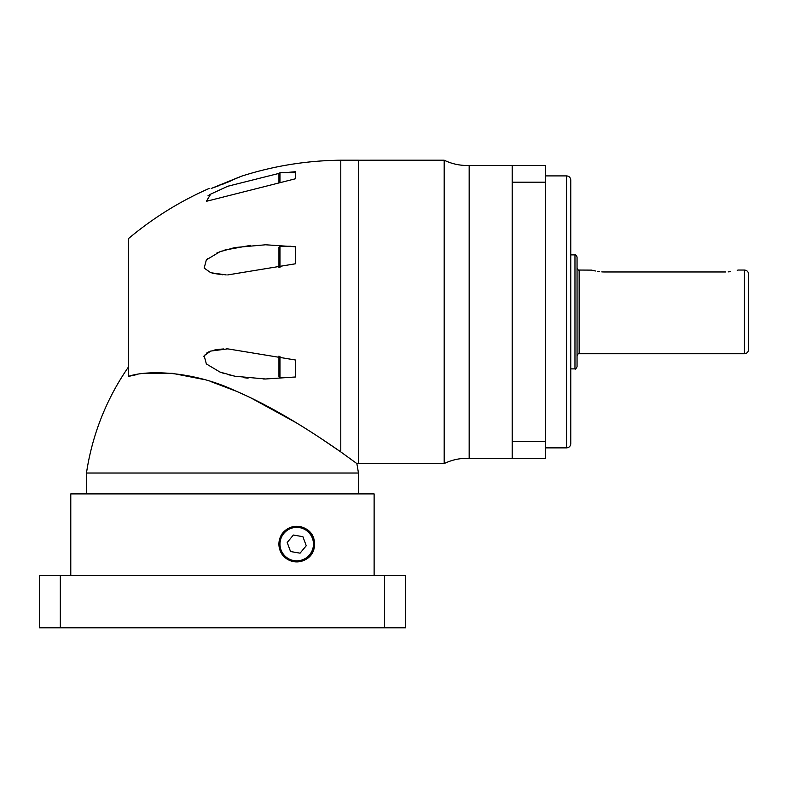 <?xml version="1.0" encoding="UTF-8"?>
<svg xmlns="http://www.w3.org/2000/svg" width="788" height="788" viewBox="0 0 788 788"><rect width="100%" height="100%" fill="white"/><g stroke="black" fill="none" stroke-linecap="round" stroke-linejoin="round"><path stroke-width="1.18" d="M444.196 311.89L444.196 160.21C451.416 163.707 459.049 165.46 467.077 165.49L469.165 165.441L469.165 458.33L467.077 458.291C459.049 458.311 451.416 460.074 444.196 463.561L444.196 311.89M444.196 160.21L358.432 160.22L358.432 463.561L358.432 160.21L340.78 160.21L340.78 451.908C318.135 436.168 277.012 408.558 235.119 390.73C193.749 371.197 147.484 369.611 128.316 376.447L128.316 238.725C152.852 218.128 179.792 201.364 209.115 188.46L209.204 188.46M222.452 184.323L241.286 176.266L211.243 188.46C208.426 188.46 208.426 188.46 211.243 188.46L219.941 185.298M223.034 184.096L223.812 183.781M227.663 182.225L229.328 181.526M229.732 181.358L230.835 180.895M239.04 177.29L239.7 176.985M278.982 173.399L227.762 186.254L210.711 194.114L206.357 201.314L295.677 178.718L295.677 171.705L284.99 172.661M208.002 195.759L209.884 194.597M227.762 274.913L295.677 263.744L295.677 246.811L265.536 244.782L234.854 247.54L219.901 251.756L206.357 259.853L204.171 268.078L210.78 272.727L226.166 274.904M222.718 274.776L212.346 273.219M206.397 259.804L207.579 258.671M216.769 253.056L222.127 250.939M224.797 250.062L250.554 245.383M295.677 362.844L295.677 360.037L227.762 348.867L210.711 351.074L204.151 355.723L206.357 363.928L219.951 372.044L234.873 376.24L265.536 378.989L295.677 376.969L295.677 360.037M444.196 463.561L356.836 463.561L340.78 451.908L356.836 463.561A251.047 251.047 0 0 1 358.432 473.027L86.473 473.027L86.473 493.899M128.316 374.566L128.316 367.208A251.047 251.047 0 0 0 86.473 473.027M358.432 473.027L358.432 493.899M128.395 376.428L136.669 374.625M145.287 373.384L172.276 373.325L203.757 379.481M211.519 381.845L236.262 391.222M250.899 397.901L296.465 422.89M320.499 438.138L340.78 451.908M265.536 378.989L263.261 378.979M248.072 378.171L243.482 377.649M236.43 376.546L227.545 374.517M224.541 373.64L221.832 372.734M203.797 356.56L204.516 355.132M206.535 353.142L209.027 351.744M214.021 350.138L217.685 349.478M218.759 349.34L223.625 348.956M226.54 348.867L227.939 348.867M295.677 263.744L295.677 260.936M278.942 267.703L278.942 247.294L279.986 246.25L279.986 267.477M295.677 178.718L295.677 177.438M278.942 182.727L278.942 173.705L279.986 172.661L279.986 182.461M295.677 376.969L295.677 374.28M279.986 356.304L279.986 377.521L278.942 376.477L278.942 356.068M128.316 324.459L128.316 299.312M128.316 372.862L128.316 370.675M128.316 370.065L128.316 368.183M374.123 575.486L374.123 493.899L70.782 493.899L70.782 575.486M314.52 544.104C314.658 567.055 279.641 567.902 278.913 544.104C279.651 520.316 314.688 521.144 314.52 544.104A17.799 17.799 0 0 0 296.721 526.305A17.799 17.799 0 0 0 278.913 544.104A17.799 17.799 0 0 0 296.721 561.903A17.799 17.799 0 0 0 314.52 544.104M313.457 544.104A16.735 16.735 0 0 0 296.721 527.369A16.735 16.735 0 0 0 279.986 544.104A16.735 16.735 0 0 0 296.721 560.839A16.735 16.735 0 0 0 313.457 544.104M60.321 575.486L39.4 575.486L39.4 627.79L60.321 627.79L60.321 575.486L405.505 575.486L405.505 627.79L60.321 627.79M302.897 536.677L293.372 535.042L287.196 542.469L290.545 551.531L300.061 553.166L306.246 545.739L302.897 536.677M512.2 458.33L545.67 458.33L545.67 165.441L512.2 165.441L512.2 458.33L469.165 458.33M570.778 180.088L570.778 443.683C570.532 446.225 569.133 447.623 566.592 447.87L566.592 175.901C569.133 176.157 570.532 177.546 570.778 180.088M570.778 431.135L570.778 442.117M570.778 360.53L570.778 371.512M570.778 252.268L570.778 300.908M570.778 181.654L570.778 192.646M570.778 233.435L570.778 241.286M574.964 254.879C575.21 254.189 575.91 254.879 577.052 256.967L577.052 366.804C575.91 368.892 575.21 369.592 574.964 368.892L574.964 254.879L570.778 254.879M725.59 271.978C741.784 269.87 741.784 269.87 725.59 271.978L604.248 271.978C588.055 269.87 588.055 269.87 604.248 271.978L601.805 271.899M738.139 270.048L744.414 270.048L744.414 353.733L579.141 353.733L579.141 270.048L591.946 270.117M592.675 270.333L593.817 270.639M593.866 270.648L595.373 271.003M597.265 271.368L599.461 271.683M728.191 271.89L730.407 271.683M737.213 270.314L737.893 270.117M744.414 270.048C746.955 270.294 748.354 271.693 748.6 274.234L748.6 349.547C748.354 352.088 746.955 353.477 744.414 353.733M384.583 627.79L384.583 575.486M545.67 182.186L512.2 182.186M545.67 441.595L512.2 441.595M241.286 176.266C273.633 165.894 306.808 160.545 340.78 160.21M279.986 246.25L291.048 246.25M279.986 172.661L295.677 172.661M279.986 377.521L291.048 377.521M512.2 165.441L469.165 165.441M545.67 175.901L566.592 175.901M545.67 447.87L566.592 447.87M579.141 353.733C578.638 353.191 577.939 353.891 577.052 355.821M574.964 368.892L570.778 368.892M579.141 270.048C578.638 270.579 577.939 269.88 577.052 267.959"/></g></svg>
